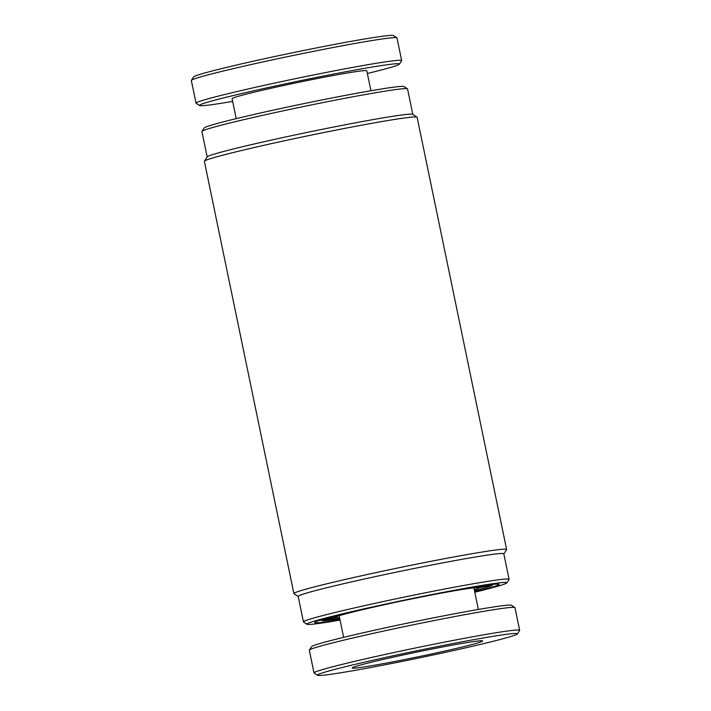 <?xml version="1.0" encoding="UTF-8"?>
<svg xmlns="http://www.w3.org/2000/svg" width="711" height="711" viewBox="0 0 711 711"><rect width="100%" height="100%" fill="white"/><g stroke="black" fill="none" stroke-linecap="round" stroke-linejoin="round"><path stroke-width="1.07" d="M232.639 101.38A102.108 3.742 -11.7 0 1 199.551 105.548L196.129 103.299A105.006 3.848 -11.7 0 1 196.032 103.184L191.339 80.503A105.006 3.848 -11.7 0 1 191.375 80.352L193.623 76.93A102.108 3.742 -11.7 0 1 193.97 76.637A102.108 3.742 -11.7 0 1 295.758 52.107A102.108 3.742 -11.7 0 1 393.459 35.55L396.88 37.79A105.006 3.848 -11.7 0 1 396.978 37.914L401.671 60.595A105.006 3.848 -11.7 0 1 401.635 60.746L399.386 64.168A102.108 3.742 -11.7 0 1 399.04 64.461A102.108 3.742 -11.7 0 1 367.365 73.482M191.375 80.352A105.006 3.848 -11.7 0 1 191.73 80.05A105.006 3.848 -11.7 0 1 296.407 54.818A105.006 3.848 -11.7 0 1 396.88 37.79M196.032 103.184A105.006 3.848 -11.7 0 1 196.432 102.722A105.006 3.848 -11.7 0 1 302.984 77.108A105.006 3.848 -11.7 0 1 401.671 60.595M370.938 90.741L366.805 70.771A68.798 2.524 168.3 0 0 302.148 81.587A68.798 2.524 168.3 0 0 232.337 98.376A68.798 2.524 168.3 0 0 232.079 98.669L236.212 118.639M199.551 105.548A102.108 3.742 -11.7 0 1 199.844 104.979A102.108 3.742 -11.7 0 1 305.286 79.694A102.108 3.742 -11.7 0 1 399.386 64.168M478.21 587.33L479.018 587.855A73.864 2.711 -11.7 0 1 474.281 589.748M492.519 585.011A87.622 3.208 -11.7 0 1 492.483 585.091L492.954 584.38L492.519 585.011L479.018 587.855M408.621 599.551L408.674 599.56A73.864 2.711 -11.7 0 1 477.232 587.535L490.768 584.629M320.385 620.108L334.41 617.61A73.864 2.711 -11.7 0 1 334.419 617.601A73.864 2.711 -11.7 0 1 390.615 603.363L390.526 603.355M339.547 617.646A73.864 2.711 -11.7 0 1 336.196 617.93L322.705 620.774L321.896 620.241M336.196 617.93L337.254 616.321M492.483 585.091A87.622 3.208 -11.7 0 1 474.486 590.725M490.075 584.718A87.622 3.208 -11.7 0 1 490.732 584.691M320.91 620.454A87.622 3.208 -11.7 0 1 323.061 619.299M339.751 618.632A87.622 3.208 -11.7 0 1 322.705 620.774M352.683 668.153A66.621 2.444 -11.7 0 1 352.221 667.878A66.621 2.444 -11.7 0 1 414.38 652.6A66.621 2.444 -11.7 0 1 482.182 640.762A66.621 2.444 -11.7 0 1 482.6 640.869A66.621 2.444 -11.7 0 1 422.867 655.818A66.621 2.444 -11.7 0 1 352.683 668.153M318.19 675.45A102.108 3.742 168.3 0 0 422.103 657.311A102.108 3.742 168.3 0 0 517.377 633.901A102.108 3.742 168.3 0 0 516.666 633.474A102.108 3.742 168.3 0 0 409.092 652.378A102.108 3.742 168.3 0 0 317.541 675.29A102.108 3.742 168.3 0 0 318.19 675.45M517.377 633.901L519.625 630.488A105.006 3.848 168.3 0 0 519.661 630.337A105.006 3.848 168.3 0 0 518.897 630.044A105.006 3.848 168.3 0 0 410.149 649.09A105.006 3.848 168.3 0 0 314.022 672.917A105.006 3.848 168.3 0 0 314.12 673.041L317.541 675.29M519.661 630.337L514.968 607.656A105.006 3.848 168.3 0 0 514.871 607.532A105.006 3.848 168.3 0 0 514.195 607.363A105.006 3.848 168.3 0 0 407.332 626.018A105.006 3.848 168.3 0 0 309.365 650.094A105.006 3.848 168.3 0 0 309.329 650.245L314.022 672.917M514.871 607.532L511.449 605.292A102.108 3.742 168.3 0 0 510.791 605.123A102.108 3.742 168.3 0 0 406.879 623.263A102.108 3.742 168.3 0 0 311.614 646.672L309.365 650.094M339.974 619.699A94.136 3.448 -11.7 0 1 314.715 622.392A94.136 3.448 -11.7 0 1 379.416 605.754A94.136 3.448 -11.7 0 1 498.962 584.238A94.136 3.448 -11.7 0 1 474.708 591.792M474.788 592.192A102.108 3.742 168.3 0 0 506.81 582.878A102.108 3.742 168.3 0 0 377.088 605.95A102.108 3.742 168.3 0 0 306.974 624.267A102.108 3.742 168.3 0 0 340.062 620.099M306.974 624.267L303.553 622.018A105.006 3.848 -11.7 0 1 303.455 621.894A105.006 3.848 -11.7 0 1 375.657 603.186A105.006 3.848 -11.7 0 1 509.094 579.314A105.006 3.848 -11.7 0 1 509.058 579.465L506.81 582.878M201.942 131.375L204.19 127.953A102.108 3.742 -11.7 0 1 274.366 109.903A102.108 3.742 -11.7 0 1 404.026 86.573L407.447 88.813A105.006 3.848 168.3 0 0 274.108 112.809A105.006 3.848 168.3 0 0 201.942 131.375A105.006 3.848 168.3 0 0 201.906 131.526L207.177 156.971M303.455 621.894L298.176 596.387A105.006 3.848 -11.7 0 1 370.378 577.679A105.006 3.848 -11.7 0 1 503.815 553.798L509.094 579.314M298.185 596.458L293.99 593.703A108.623 3.982 -11.7 0 1 293.892 593.578A108.623 3.982 -11.7 0 1 368.591 574.221A108.623 3.982 -11.7 0 1 506.623 549.523A108.623 3.982 -11.7 0 1 506.579 549.683L503.823 553.869M204.421 161.157L207.23 156.882A105.006 3.848 -11.7 0 1 279.387 138.325A105.006 3.848 -11.7 0 1 412.727 114.329L417.01 117.128A108.623 3.982 168.3 0 0 279.067 141.951A108.623 3.982 168.3 0 0 204.421 161.157A108.623 3.982 168.3 0 0 204.377 161.317L293.892 593.578M506.623 549.523L417.108 117.262A108.623 3.982 168.3 0 0 417.01 117.128M412.815 114.382L407.545 88.937A105.006 3.848 168.3 0 0 407.447 88.813M473.882 587.819L478.361 609.46M339.147 615.717L343.635 637.358"/></g></svg>
